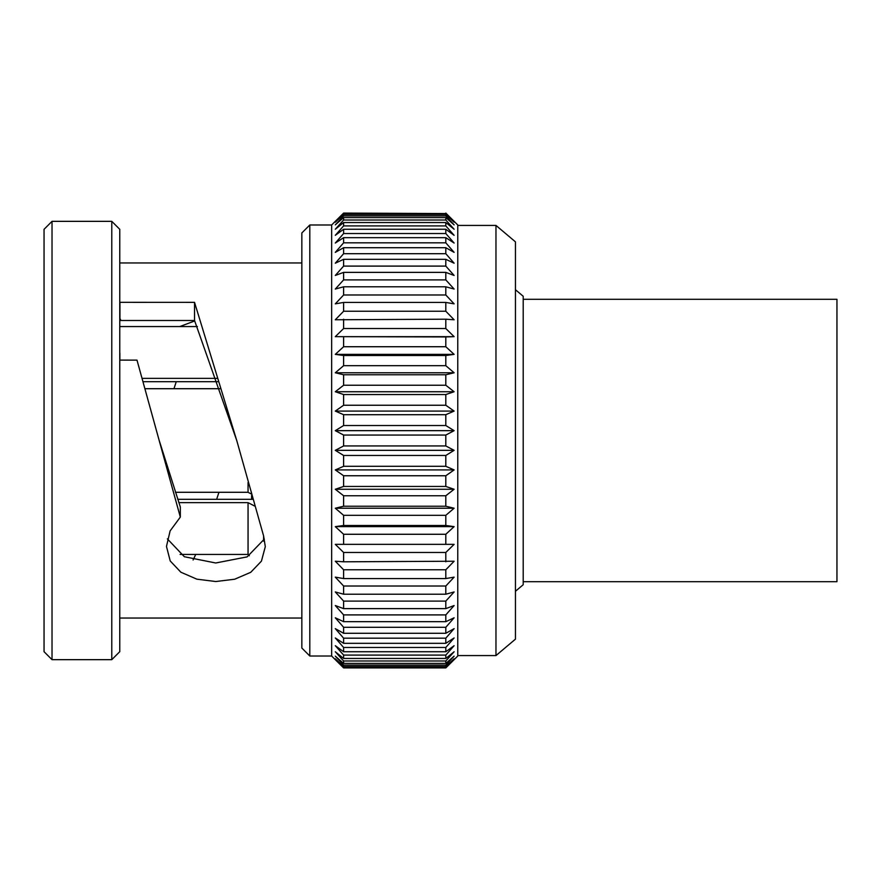 <?xml version="1.0" encoding="UTF-8"?>
<svg xmlns="http://www.w3.org/2000/svg" width="881" height="881" viewBox="0 0 881 881"><rect width="100%" height="100%" fill="white"/><g stroke="black" fill="none" stroke-linecap="round" stroke-linejoin="round"><path stroke-width="1.32" d="M523.193 299.309L836.95 299.309L836.95 581.691L523.204 581.691M515.44 289.717L523.204 296.269L523.204 584.731L515.44 591.283M515.44 241.846L515.44 639.154L495.97 655.585L495.97 225.415L515.44 241.846M457.768 225.415L495.97 225.415M454.122 221.34L445.808 213.081L457.768 224.985L457.768 656.015L445.808 667.919L343.612 667.919L335.298 659.66L343.612 667.919L445.808 667.919L454.122 659.66M252.715 499.307L251.614 499.307L251.614 495.375M254.642 506.046L248.057 502.644L178.854 502.644M251.614 499.307L177.742 499.307M248.057 492.292L251.206 493.922L248.057 492.292L175.429 492.292L248.057 492.292L248.057 482.546M220.525 388.708L145.211 388.708M218.224 381.693L143.251 381.693M142.293 378.356L217.111 378.356M197.399 326.565L119.761 326.565M249.345 555.768L248.057 554.435L249.345 555.768M180.087 554.435L248.057 554.435L248.057 502.644M263.606 541.132L263.606 535.967L265.302 546.649L261.426 561.153L250.722 572.32L234.665 579.224L215.779 581.526L196.892 579.18L180.88 572.221L170.22 560.966L166.476 546.44L170.11 530.913L180.33 517.081L136.996 360.131L119.86 360.109L119.871 353.193L119.871 360.109M119.761 320.497L119.937 319.186L120.554 319.318L119.937 319.186L119.761 307.37M193.115 559.997L195.736 554.435M216.638 499.307L218.962 492.292M194.745 320.937L179.757 326.565M176.266 381.693L173.953 388.708M119.937 320.497L194.536 320.497L194.536 302.348L236.747 440.5L263.606 535.956M194.536 320.497L236.747 440.5M264.333 539.073L247.165 556.858L215.724 562.992L184.349 556.737L167.357 538.864M159.252 440.588L180.33 507.016L180.33 517.081M453.286 659.66L445.808 667.435L343.612 667.435L336.146 659.66M335.298 658.779L343.612 666.576L445.808 666.576L454.122 658.779M445.808 665.122L343.612 665.122L335.298 656.136L343.612 663.415L445.808 663.415L454.122 656.136L445.808 665.122L445.808 666.576M445.808 660.992L343.612 660.992L335.298 651.753L343.612 658.459L445.808 658.459L454.122 651.753L445.808 660.992L445.808 663.415M445.808 655.09L343.612 655.09L335.298 645.685L343.612 651.742L445.808 651.742L454.122 645.685L445.808 655.09L445.808 658.459M445.808 647.469L343.612 647.469L335.298 637.954L343.612 643.328L445.808 643.328L454.122 637.954L445.808 647.469L445.808 651.742M445.808 638.174L343.612 638.174L335.298 628.638L343.612 633.285L445.808 633.285L454.122 628.638L445.808 638.174L445.808 643.328M445.808 627.294L343.612 627.294L335.298 617.801L343.612 621.678L445.808 621.678L454.122 617.801L445.808 627.294L445.808 633.285M445.808 614.905L343.612 614.905L335.298 605.544L343.612 608.628L445.808 608.628L454.122 605.544L445.808 614.905L445.808 621.678M445.808 601.106L343.612 601.106L335.298 591.955L343.612 594.212L445.808 594.212L454.122 591.955L445.808 601.106L445.808 608.628M445.808 586.019L343.612 586.019L335.298 577.143L343.612 578.564L445.808 578.564L454.122 577.143L445.808 586.019L445.808 594.212M445.808 569.765L343.612 569.765L335.298 561.23L343.612 561.803L454.122 561.23L445.808 569.765L445.808 578.564M445.808 552.464L343.612 552.464L335.298 544.348L454.122 544.348L445.808 552.464L445.808 561.803M454.122 544.348L335.298 544.348M445.808 534.271L343.612 534.271L335.298 526.629L343.612 525.494L445.808 525.494L454.122 526.629L445.808 534.271L445.808 544.062M454.122 526.629L335.298 526.629M445.808 515.319L343.612 515.319L335.298 508.227L343.612 506.234L445.808 506.234L454.122 508.227L445.808 515.319L445.808 525.494M454.122 508.227L335.298 508.227M445.808 495.761L343.612 495.761L335.298 489.263L343.612 486.455L445.808 486.455L454.122 489.263L445.808 495.761L445.808 506.234M454.122 489.263L335.298 489.263M445.808 475.751L343.612 475.751L335.298 469.914L343.612 466.302L445.808 466.302L454.122 469.914L445.808 475.751L445.808 486.455M454.122 469.914L335.298 469.914M445.808 455.466L343.612 455.466L335.298 450.334L343.612 445.94L445.808 445.94L454.122 450.334L445.808 455.466L445.808 466.302M454.122 450.334L335.298 450.334M445.808 435.06L343.612 435.06L335.298 430.666L343.612 425.534L445.808 425.534L454.122 430.666L445.808 435.06L445.808 445.94M454.122 430.666L335.298 430.666M445.808 414.698L343.612 414.698L335.298 411.086L343.612 405.249L445.808 405.249L454.122 411.086L445.808 414.698L445.808 425.534M454.122 411.086L335.298 411.086M445.808 394.545L343.612 394.545L335.298 391.737L343.612 385.239L445.808 385.239L454.122 391.737L445.808 394.545L445.808 405.249M454.122 391.737L335.298 391.737M445.808 374.766L343.612 374.766L335.298 372.773L343.612 365.681L445.808 365.681L454.122 372.773L445.808 374.766L445.808 385.239M454.122 372.773L335.298 372.773M445.808 355.506L343.612 355.506L335.298 354.371L343.612 346.729L445.808 346.729L454.122 354.371L445.808 355.506L445.808 365.681M454.122 354.371L335.298 354.371M445.808 336.938L335.298 336.652L343.612 328.536L445.808 328.536L454.122 336.652L445.808 336.938L445.808 346.729M454.122 336.652L335.298 336.652M445.808 319.197L335.298 319.77L343.612 311.235L445.808 311.235L454.122 319.77L445.808 319.197L445.808 328.536M445.808 302.436L343.612 302.436L335.298 303.857L343.612 294.981L445.808 294.981L454.122 303.857L445.808 302.436L445.808 311.235M445.808 286.788L343.612 286.788L335.298 289.045L343.612 279.894L445.808 279.894L454.122 289.045L445.808 286.788L445.808 294.981M445.808 272.372L343.612 272.372L335.298 275.456L343.612 266.095L445.808 266.095L454.122 275.456L445.808 272.372L445.808 279.894M445.808 259.322L343.612 259.322L335.298 263.199L343.612 253.706L445.808 253.706L454.122 263.199L445.808 259.322L445.808 266.095M445.808 247.715L343.612 247.715L335.298 252.362L343.612 242.826L445.808 242.826L454.122 252.362L445.808 247.715L445.808 253.706M445.808 237.672L343.612 237.672L335.298 243.046L343.612 233.531L445.808 233.531L454.122 243.046L445.808 237.672L445.808 242.826M445.808 229.258L343.612 229.258L335.298 235.315L343.612 225.91L445.808 225.91L454.122 235.315L445.808 229.258L445.808 233.531M445.808 222.541L343.612 222.541L335.298 229.247L343.612 220.008L445.808 220.008L454.122 229.247L445.808 222.541L445.808 225.91M445.808 217.585L343.612 217.585L335.298 224.864L343.612 215.878L445.808 215.878L454.122 224.864L445.808 217.585L445.808 220.008M445.808 214.424L343.612 214.424L335.298 222.221L343.612 213.565L445.808 213.565L454.122 222.221L445.808 214.424L445.808 215.878M445.808 213.565L343.612 213.081L335.298 221.34L343.612 213.565M44.05 651.687L44.05 229.313L52.023 221.34L52.023 659.66L44.05 651.687M111.788 221.34L119.761 229.313L119.761 651.687L111.788 659.66L111.788 221.34L52.023 221.34M301.842 648.042L301.842 232.958L309.815 224.985L309.815 656.015L301.842 648.042M335.298 659.66L331.663 656.015L331.663 224.985L335.298 221.34M343.612 666.576L343.612 665.122M343.612 663.415L343.612 660.992M343.612 658.459L343.612 655.09M343.612 651.742L343.612 647.469M343.612 643.328L343.612 638.174M343.612 633.285L343.612 627.294M343.612 621.678L343.612 614.905M343.612 608.628L343.612 601.106M343.612 594.212L343.612 586.019M343.612 578.564L343.612 569.765M343.612 561.803L343.612 552.464M343.612 544.062L343.612 534.271M343.612 525.494L343.612 515.319M343.612 506.234L343.612 495.761M343.612 486.455L343.612 475.751M343.612 466.302L343.612 455.466M343.612 445.94L343.612 435.06M343.612 425.534L343.612 414.698M343.612 405.249L343.612 394.545M343.612 385.239L343.612 374.766M343.612 365.681L343.612 355.506M343.612 346.729L343.612 336.938M343.612 328.536L343.612 319.197M343.612 311.235L343.612 302.436M343.612 294.981L343.612 286.788M343.612 279.894L343.612 272.372M343.612 266.095L343.612 259.322M343.612 253.706L343.612 247.715M343.612 242.826L343.612 237.672M343.612 233.531L343.612 229.258M343.612 225.91L343.612 222.541M343.612 220.008L343.612 217.585M343.612 215.878L343.612 214.424M119.937 320.464L119.937 302.315L194.536 302.348M119.926 307.37L119.937 302.315M457.768 655.585L495.97 655.585M331.663 224.985L309.815 224.985M331.663 656.015L309.815 656.015M111.788 659.66L52.023 659.66M301.842 262.967L119.761 262.967M301.842 618.033L119.761 618.033"/></g></svg>
